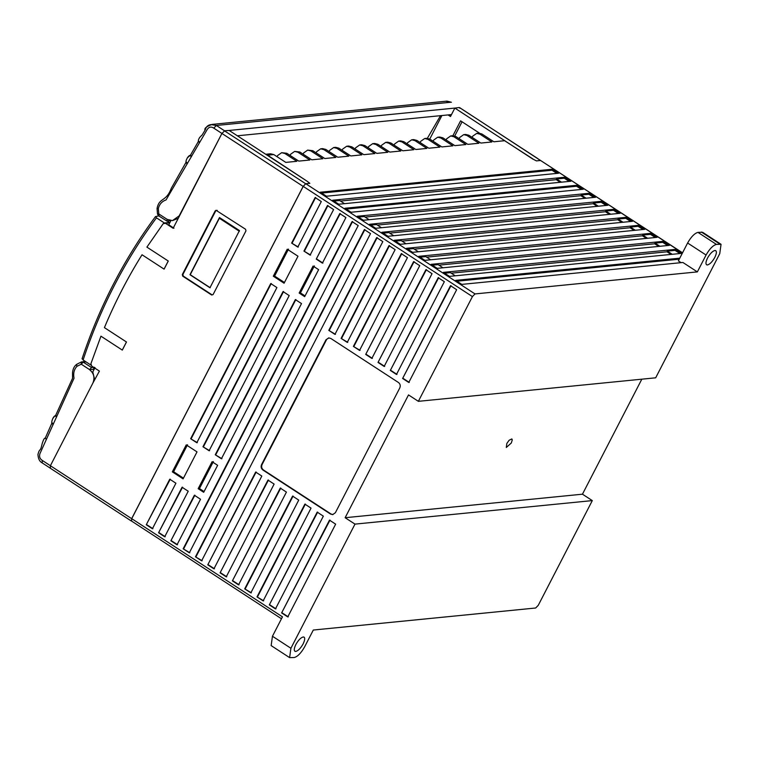<?xml version="1.0" encoding="UTF-8"?>
<svg xmlns="http://www.w3.org/2000/svg" width="759" height="759" viewBox="0 0 759 759"><rect width="100%" height="100%" fill="white"/><g stroke="black" fill="none" stroke-linecap="round" stroke-linejoin="round"><path stroke-width="1.14" d="M354.984 524.118L592.305 500.598L538.245 605.35L535.655 608.006L313.306 630.036L304.596 646.905C301.124 653.044 297.67 656.582 294.236 657.531L289.615 657.626L290.906 648.262L354.984 524.118L345.136 517.714L582.457 494.194L641.82 379.187M289.615 657.626L271.153 645.605L272.453 636.241L282.462 616.839L131.724 518.663L131.592 521.072L131.658 518.663L50.398 465.722L92.864 383.115L50.398 465.722L50.35 468.123M295.754 651.459C298.202 650.786 300.678 648.243 303.173 643.841C305.194 639.495 305.213 637.199 303.239 636.953C300.782 637.636 298.306 640.179 295.811 644.571C293.79 648.926 293.771 651.222 295.754 651.459L294.881 651.288M304.103 637.133L303.239 636.953M345.136 517.714L408.513 394.917L418.361 401.331L655.681 377.811L719.75 253.667L721.05 244.303L716.42 244.398C712.995 245.347 709.542 248.895 706.069 255.024L697.36 271.893L475.011 293.932L305.811 183.735L309.843 183.336L305.697 183.754L303.221 186.391L131.724 518.663M475.011 293.932L472.421 296.589L418.361 401.331M201.628 560.825L370.515 233.601L364.367 229.597L195.471 556.812L201.628 560.825M189.323 552.808L358.21 225.584L352.062 221.581L183.166 548.804L189.323 552.808M221.419 458.768L301.513 303.591L295.355 299.587L215.262 454.764L221.419 458.768M209.114 450.751L289.207 295.583L283.05 291.57L202.957 446.747L209.114 450.751M196.809 442.744L276.902 287.566L270.745 283.553L190.651 438.73L196.809 442.744M325.972 339.814L261.551 464.622C260.688 466.794 261.134 468.588 262.889 470.001L330.563 514.08L332.698 514.621L335.383 512.714L399.803 387.896C400.676 385.733 400.23 383.94 398.475 382.517L330.791 338.438L328.666 337.907L325.972 339.814L328.922 337.888M311.038 508.122L304.881 504.118L257.007 596.887L263.155 600.891L311.038 508.122M292.576 496.101L244.702 588.87L250.849 592.874L298.733 500.105L292.576 496.101M402.621 378.466L408.778 382.47L456.652 289.701L450.504 285.697L402.621 378.466L451.017 285.64M275.46 608.908L323.343 516.139L317.186 512.126L269.312 604.895L275.46 608.908M238.544 584.866L286.428 492.098L280.27 488.084L232.396 580.853L238.544 584.866M378.01 362.432L384.168 366.445L432.042 273.676L425.894 269.663L378.01 362.432L426.406 269.616M287.765 616.915L335.649 524.156L329.491 520.143L281.617 612.911L287.765 616.915M390.316 370.449L396.473 374.453L444.347 281.684L438.199 277.68L390.316 370.449L438.711 277.633M365.705 354.415L371.863 358.428L419.736 265.659L413.589 261.646L365.705 354.415L414.101 261.599M401.283 253.639L353.4 346.408L359.557 350.411L407.431 257.643L401.283 253.639M388.978 245.622L341.095 338.391L347.252 342.394L395.126 249.626L388.978 245.622M376.673 237.605L328.789 330.374L334.947 334.387L382.821 241.618L376.673 237.605M220.082 572.846L226.239 576.849L274.122 484.081L267.965 480.077L220.082 572.846L268.477 480.02M207.776 564.829L213.934 568.833L261.817 476.064L255.66 472.06L207.776 564.829L256.172 472.013M146.259 524.754L152.407 528.757L175.917 483.217L169.76 479.214L146.259 524.754L170.272 479.166M321.294 201.543L315.146 197.539L291.636 243.079L297.794 247.083L321.294 201.543M316.247 259.104L322.404 263.117L345.905 217.567L339.757 213.564L316.247 259.104L340.269 213.516M164.712 536.774L188.223 491.234L182.065 487.231L158.565 532.771L164.712 536.774M327.452 205.547L303.942 251.087L310.099 255.1L333.599 209.56L327.452 205.547M170.87 540.788L177.018 544.791L200.528 499.251L194.37 495.238L170.87 540.788L194.883 495.191M183.09 478.872L197.017 451.89L186.249 444.878L172.321 471.861L183.09 478.872M212.093 461.709L198.165 488.692L203.697 492.297L217.624 465.314L212.093 461.709M284.075 283.221L298.002 256.229L287.234 249.218L273.306 276.21L284.075 283.221M318.619 269.654L313.078 266.048L299.15 293.04L304.682 296.646L318.619 269.654M707.426 264.976C705.443 264.73 705.462 262.434 707.492 258.088C709.978 253.686 712.454 251.153 714.912 250.47C716.894 250.707 716.866 253.003 714.845 257.358C712.359 261.751 709.883 264.293 707.426 264.976L706.563 264.796M714.912 250.47L715.775 250.65M187.53 444.746L173.602 471.737L183.46 478.161M288.524 249.094L274.587 276.077L284.445 282.5M274.587 276.077L273.306 276.21M314.359 265.925L300.431 292.908L305.061 295.925M300.431 292.908L299.15 293.04M213.374 461.576L199.446 488.568L204.076 491.576M199.446 488.568L198.165 488.692M172.321 471.861L173.602 471.737M332.954 514.583L331.085 514.033L263.401 469.954C261.646 468.531 261.2 466.738 262.064 464.574L326.493 339.757M263.667 600.843L257.007 596.887M257.519 596.83L305.393 504.061M251.362 592.826L244.702 588.87M245.214 588.823L293.088 496.054M409.291 382.422L403.133 378.409M269.312 604.895L317.698 512.078M275.972 608.851L269.825 604.847M232.396 580.853L280.783 488.037M239.057 584.809L232.909 580.806M384.68 366.388L378.523 362.385M281.617 612.911L330.004 520.095M288.278 616.868L282.13 612.864M396.985 374.405L390.828 370.401M372.375 358.371L366.217 354.368M360.07 350.364L353.4 346.408M353.912 346.351L401.796 253.582M347.764 342.347L341.095 338.391M341.607 338.343L389.49 245.574M335.459 334.33L328.789 330.374M329.302 330.326L377.185 237.558M226.751 576.802L220.603 572.789M214.446 568.785L208.298 564.781M202.141 560.768L195.471 556.812M195.993 556.764L364.88 229.541M189.835 552.761L183.166 548.804M183.687 548.748L352.574 221.524M197.321 442.687L190.651 438.73M191.164 438.683L271.257 283.505M152.92 528.71L146.772 524.706M221.932 458.721L215.262 454.764M215.774 454.707L295.868 299.539M298.306 247.036L291.636 243.079M292.158 243.022L315.659 197.482M322.917 263.06L316.769 259.056M158.565 532.771L182.577 487.174M165.225 536.727L159.077 532.714M310.611 255.043L303.942 251.087M304.463 251.039L327.964 205.499M177.53 544.744L171.382 540.731M209.626 450.704L202.957 446.747M203.469 446.7L283.562 291.522M511.31 442.99L506.3 447.487L506.86 443.427L509.118 440.258L511.879 438.93L512.259 439.954L511.31 442.99M681.098 262.652L678.375 260.887L687.607 243.003C691.079 236.874 694.532 233.326 697.967 232.377L702.597 232.282L721.05 244.303M456.965 281.209L679.258 259.18M679.779 258.174L455.685 280.375L461.833 284.388L682.901 262.481L697.36 271.893M592.305 500.598L582.457 494.194M682.55 252.804L537.476 158.46L682.493 252.908M281.475 618.756L131.592 521.072M459.65 107.636L540.522 160.491L536.433 160.889L532.6 158.935L454.85 108.082L459.252 107.531L459.907 108.281M446.083 139.931L446.681 138.783L450.713 135.927L452.658 135.738L455.855 136.535L467.848 144.352L478.91 143.261L466.908 135.444L463.711 134.637L465.665 134.447L468.863 135.254L480.855 143.062L491.908 141.971L479.916 134.153L476.718 133.356L478.673 133.157L481.861 133.963L493.862 141.772L504.612 140.709L532.875 158.916M433.085 141.221L433.674 140.073L437.706 137.218L439.66 137.028L442.848 137.825L454.85 145.643L465.903 144.542L453.901 136.734L455.855 136.535M420.078 142.512L420.666 141.364L424.708 138.508L426.653 138.318L429.85 139.115L441.842 146.933L452.895 145.832L440.903 138.024L442.848 137.825M407.071 143.802L407.668 142.654L411.701 139.798L413.655 139.599L416.843 140.406L428.844 148.223L439.897 147.123L427.896 139.314L429.85 139.115M394.073 145.092L394.661 143.944L398.693 141.089L400.648 140.889L403.835 141.696L415.837 149.504L426.89 148.413L414.888 140.595L416.843 140.406M381.065 146.383L381.654 145.235L385.695 142.369L387.64 142.18L390.838 142.986L402.83 150.794L413.883 149.703L401.891 141.886L403.835 141.696M355.06 148.954L355.648 147.806L359.681 144.95L361.635 144.76L364.823 145.557L376.825 153.375L387.877 152.274L375.885 144.466L372.688 143.66L374.642 143.47L377.83 144.267L389.832 152.085L400.885 150.994L388.883 143.176L390.838 142.986M342.053 150.244L342.651 149.096L346.683 146.24L348.628 146.051L351.825 146.848L363.817 154.665L374.87 153.565L362.878 145.756L364.823 145.557M205.404 129.58C206.125 126.696 207.985 125.036 210.983 124.59L216.362 125.472L224.474 130.776L229.161 130.453L307.196 181.278L267.614 155.197L273.8 154.58L285.801 162.398L296.854 161.297L284.853 153.489L286.807 153.29L298.799 161.107L309.852 160.007L297.86 152.198L299.805 151.999L311.807 159.817L322.86 158.726L310.858 150.908L312.812 150.718L324.814 158.527L335.867 157.436L323.865 149.618L320.668 148.821L322.622 148.622L325.82 149.428L337.812 157.236L348.865 156.145L336.873 148.328L333.675 147.531L335.63 147.331L338.818 148.138L350.819 155.956L361.872 154.855L349.871 147.047L351.825 146.848M552.514 169.21L320.326 192.217L326.474 196.23L558.662 173.213L552.514 169.21L551.992 170.225L556.859 173.394M570.967 181.23L564.819 177.227L332.632 200.234L338.78 204.237L570.967 181.23M577.125 185.243L344.937 208.251L351.085 212.254L583.273 189.247L577.125 185.243L576.603 186.249L581.47 189.427M595.578 197.264L589.43 193.251L357.242 216.268L363.39 220.271L595.578 197.264M497.079 267.045L443.379 272.367L449.527 276.371L681.715 253.364L675.567 249.35L497.079 267.045M484.773 259.028L431.074 264.35L437.222 268.354L669.41 245.347L663.262 241.343L484.773 259.028M472.468 251.011L418.769 256.333L424.917 260.346L657.104 237.33L650.956 233.326L472.468 251.011M460.163 242.994L406.463 248.316L412.611 252.33L644.799 229.322L638.651 225.309L460.163 242.994M447.867 234.986L394.158 240.309L400.306 244.313L632.494 221.305L626.346 217.292L447.867 234.986M435.562 226.969L381.853 232.292L388.001 236.296L620.188 213.288L614.04 209.285L435.562 226.969M429.091 218.374L369.548 224.275L375.696 228.288L607.883 205.272L601.735 201.268L429.091 218.374M463.711 134.637L459.679 137.502L459.091 138.65M450.713 135.927L453.901 136.734M437.706 137.218L440.903 138.024M424.708 138.508L427.896 139.314M411.701 139.798L414.888 140.595M398.693 141.089L401.891 141.886M385.695 142.369L388.883 143.176M476.718 133.356L472.686 136.212L472.098 137.36M372.688 143.66L368.656 146.515L368.058 147.663M359.681 144.95L362.878 145.756M346.683 146.24L349.871 147.047M333.675 147.531L329.643 150.386L329.055 151.534M303.04 154.115L303.638 152.967L307.67 150.102L310.858 150.908M312.812 150.718L307.67 150.102M290.042 155.396L290.631 154.248L294.663 151.392L297.86 152.198M299.805 151.999L294.663 151.392M277.035 156.686L277.623 155.538L281.665 152.682L284.853 153.489M286.807 153.29L281.665 152.682M266.134 154.532L267.614 155.197M273.8 154.58L270.612 153.783L265.716 154.267M320.668 148.821L316.636 151.677L316.048 152.825M671.022 254.417L667 251.798L451.226 273.183M667 251.798L667.341 251.125L675.045 250.366L675.567 249.35M658.717 246.409L654.694 243.791L438.92 265.166M654.694 243.791L655.036 243.117L662.74 242.349L663.262 241.343M646.412 238.392L642.389 235.774L426.615 257.149M642.389 235.774L642.731 235.1L650.435 234.341L650.956 233.326M634.107 230.375L630.084 227.757L414.31 249.142M630.084 227.757L630.425 227.083L638.129 226.324L638.651 225.309M621.801 222.368L617.779 219.74L402.014 241.125M617.779 219.74L618.12 219.076L625.824 218.307L626.346 217.292M609.496 214.351L605.473 211.733L389.709 233.108M605.473 211.733L605.815 211.059L613.519 210.29L614.04 209.285M597.191 206.334L593.168 203.716L377.403 225.091M593.168 203.716L593.51 203.042L601.213 202.283L601.735 201.268M584.885 198.317L580.863 195.699L365.098 217.083M580.863 195.699L581.204 195.025L588.908 194.266L589.43 193.251M560.275 182.293L556.252 179.674L340.487 201.05M556.252 179.674L556.594 179.001L564.298 178.232L564.819 177.227M444.66 273.193L450.381 272.633L455.258 275.802M432.355 265.185L438.076 264.616L442.952 267.785M420.05 257.168L425.771 256.599L430.647 259.777M407.744 249.151L413.465 248.582L418.342 251.76M395.439 241.144L401.16 240.575L406.037 243.743M383.134 233.127L388.855 232.558L393.731 235.736M358.523 217.093L364.244 216.533L369.121 219.702M333.913 201.069L339.634 200.499L344.51 203.678M370.828 225.11L376.549 224.541L381.426 227.719M598.386 206.22L593.51 203.042M672.218 254.303L667.341 251.125M659.913 246.286L655.036 243.117M647.607 238.269L642.731 235.1M635.302 230.262L630.425 227.083M622.997 222.245L618.12 219.076M610.691 214.228L605.815 211.059M586.081 198.203L581.204 195.025M561.47 182.169L556.594 179.001M321.607 193.052L551.992 170.225M346.218 209.086L576.603 186.249M675.045 250.366L679.912 253.544M662.74 242.349L667.607 245.527M650.435 234.341L655.302 237.51M638.129 226.324L642.996 229.493M625.824 218.307L630.691 221.486M613.519 210.29L618.386 213.469M588.908 194.266L593.775 197.435M564.298 178.232L569.165 181.41M606.08 205.452L601.213 202.283M81.185 364.187L81.422 361.958L83.253 362.138L91.564 367.546L89.562 369.605L81.251 364.187L76.849 366.398C74.04 369.576 73.092 373.523 74.031 378.238L39.952 453.597C39.013 456.529 39.781 458.797 42.267 460.409L42.248 462.81M46.498 439.195L45.142 438.104C44.392 438.028 43.453 439.708 42.314 443.142L41.271 447.288C40.227 451.102 39.354 448.654 37.95 454.499C38.206 458.702 39.544 461.444 41.944 462.743L50.018 467.999M100.947 336.18L122.313 350.098L100.947 336.18L90.909 363.694L91.697 366.085L99.41 371.104L92.864 383.115C95.036 377.697 93.917 373.219 89.524 369.671L93.291 369.301L94.334 367.271L91.564 367.546M81.251 364.187L83.253 362.138L86.023 361.863L84.192 361.682M76.849 366.398L76.668 364.348C74.192 366.18 72.817 369.045 72.522 372.944L72.56 378.276L55.644 415.41L56.792 416.53M46.384 439.442L45.151 438.114M52.115 422.763L53.339 424.129M54.648 416.16L52.684 418.655M93.926 369.747L93.291 369.301M94.685 379.775L92.778 371.957L95.027 367.612M173.982 228.193L168.745 224.778L170.993 220.433M446.093 101.289L451.112 102.209L216.362 125.472L213.772 128.129C211.239 126.459 209.105 126.838 207.359 129.258L166.069 199.911C161.99 201.353 159.409 204.228 158.327 208.545L158.802 213.934L167.113 219.342L172.473 220.613L177.929 218.44M172.473 220.613L179.19 215.85L221.913 133.451L173.137 228.279L165.424 223.26L169.769 222.833L164.399 222.985L156.477 217.833L155.661 216.552L159.238 215.774M451.501 114.581L237.377 135.795M229.161 130.453L454.85 108.082L450.495 116.516L448.047 114.922M224.588 130.909L221.913 133.451L224.588 130.909L305.697 183.754L303.154 186.401L131.658 518.663M451.415 102.266L446.975 101.127L211.97 124.419M427.364 138.299L440.533 115.662M187.264 157.91L190.528 155.064L198.355 141.487M199.551 137.597L201.571 135.453M167.113 219.342L167.094 221.201L170.092 220.489M158.802 213.934L158.555 215.746L167.094 221.201M157.265 208.459L158.327 208.545M198.611 141.003L199.617 142.559M190.158 155.31L191.249 156.952M83.708 361.645L84.391 360.819M450.941 115.653L449.584 114.77M441.918 115.529L429.765 139.068M452.914 135.719L460.599 120.842L479.489 133.148M454.726 135.984L462.051 121.791M122.313 350.098L126.487 341.996L104.419 327.632C115.083 302.12 127.616 277.822 142.028 254.768L164.096 269.132L168.28 261.039L146.904 247.121L163.185 223.687L165.424 223.26M82.295 358.713L83.11 359.984L91.014 365.136M122.294 350.032L126.468 341.939M164.077 269.075L168.261 260.982M82.048 358.846C99.344 306.797 123.812 259.398 155.443 216.647L155.661 216.552M213.772 128.129L221.913 133.451L179.19 215.85M164.096 269.132L142.028 254.768M92.864 383.115L50.398 465.722L42.267 460.409M216.647 210.414L215.205 210.831L182.312 274.549L182.71 276.162L211.628 294.995L213.08 294.587L245.963 230.869L245.565 229.256L216.011 210.262M212.207 294.938L183.289 276.105L182.891 274.492L215.784 210.774L217.226 210.357M239.474 230.575L209.958 287.756L189.968 274.73L219.474 217.548L239.474 230.575M220.404 218.156L219.37 218.26L190.234 274.701L210.234 287.727M219.37 218.26L239.37 231.277M167.502 221.163L169.826 222.681M290.906 648.262L272.453 636.241M303.221 186.391L472.421 296.589M331.085 514.033L330.563 514.08M263.401 469.954L262.889 470.001M262.064 464.574L261.551 464.622M701.382 232.036L719.845 244.056M706.069 255.024L687.607 243.003M697.967 232.377L716.42 244.398M479.916 134.153L481.861 133.963M466.908 135.444L468.863 135.254M375.885 144.466L377.83 144.267M336.873 148.328L338.818 148.138M323.865 149.618L325.82 149.428M307.196 181.278L309.843 183.336M76.668 364.348L81.298 361.986L84.742 361.54M53.073 424.717L52.153 423.465M45.303 438.019L51.887 423.095C51.185 422.554 52.845 416.625 55.208 415.723L56.527 417.108M191.562 156.401L190.528 155.064M199.484 142.796L198.602 141.307M187.084 164.086L186.268 162.635M186.306 161.923L187.407 163.536M158.764 213.877L157.739 214.095M83.11 359.984C100.378 307.917 124.827 260.536 156.477 217.833M303.154 186.401L221.913 133.451M183.289 276.105L182.71 276.162M182.891 274.492L182.312 274.549M215.784 210.774L215.205 210.831M45.692 438.73L45.227 438.218L45.692 438.73M81.298 361.986L81.972 361.815M158.555 215.746L157.502 214.104L157.047 208.507C159.286 197.027 165.984 202.473 171.297 188.279L186.05 162.274C185.424 161.449 187.634 155.956 190.063 155.32L190.063 155.32M212.321 124.391C206.505 126.392 204.086 128.337 205.053 130.206L201.989 135.206C199.456 137.332 198.241 139.371 198.336 141.345L198.365 141.478M459.574 107.626L537.6 158.46M50.047 468.056L131.316 520.997M168.707 222.558L164.361 222.994"/></g></svg>

